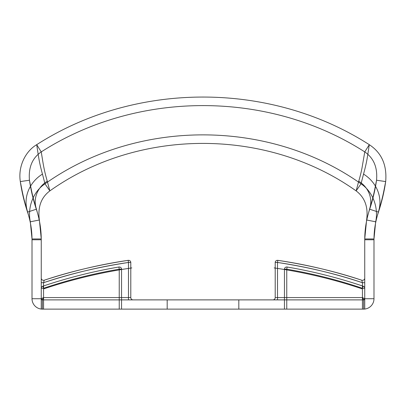 <?xml version="1.0" encoding="UTF-8"?>
<svg xmlns="http://www.w3.org/2000/svg" width="406" height="406" viewBox="0 0 406 406"><rect width="100%" height="100%" fill="white"/><g stroke="black" fill="none" stroke-linecap="round" stroke-linejoin="round"><path stroke-width="0.61" d="M20.315 181.568C21.828 191.942 24.238 202.127 27.547 212.12L27.547 211.617C23.274 198.164 22.127 190.642 20.315 181.568L29.46 180.234C30.892 190.074 33.18 199.732 36.322 209.212C39.595 219.103 41.239 229.283 41.255 239.763L41.255 298.725L41.255 278.181L41.255 298.725L43.564 297.568L42.412 299.882L43.564 297.568L41.255 298.725L42.412 299.882L363.588 299.882L277.516 299.882L363.588 299.882L362.431 297.568L277.516 297.568L277.516 262.454C305.606 266.554 333.91 273.304 362.431 282.703L362.431 297.568L364.74 298.725L363.588 299.882L363.588 309.123L364.74 309.057L364.74 288.275C364.74 282.089 364.74 282.089 364.74 288.275L362.431 288.275C337.706 279.932 312.483 273.563 286.758 269.178C312.483 273.563 337.706 279.932 362.431 288.275L364.74 288.275L364.74 309.057L363.588 309.123L363.588 299.882A1.157 1.157 0 0 0 364.74 298.725L363.588 299.882A1.157 1.157 0 0 0 364.74 298.725L364.74 238.951L366.613 219.991L369.678 208.709C373.819 195.545 374.763 189.003 376.54 180.234C377.681 167.521 373.753 158.076 364.755 151.905C268.549 90.162 137.451 90.162 41.245 151.905C32.262 158.041 28.334 167.485 29.46 180.234C31.216 189.034 32.384 196.331 36.322 208.709L39.382 219.991L41.255 238.951L32.013 238.951L32.013 298.725L41.255 298.725L42.412 299.882L363.588 299.882L362.431 297.568L362.431 282.703C336.792 273.994 308.484 267.244 277.516 262.454L277.516 297.568L362.431 297.568L364.74 298.725L364.74 238.951L373.987 238.951L375.677 221.798L378.448 211.617C382.944 197.321 383.858 190.607 385.685 181.568C387.075 165.08 381.61 152.778 369.287 144.673C270.34 81.185 135.655 81.185 36.707 144.673C25.4 151.331 17.95 166.43 20.315 181.568M363.543 174.098L361.005 183.837C372.16 191.059 378.854 206.786 375.677 221.798L366.613 219.991C368.415 207.212 364.923 197.514 356.133 190.891C267.234 127.687 139.03 127.479 49.862 190.891L44.995 183.837C33.891 191.064 27.136 206.629 30.318 221.798L32.013 238.951L32.013 298.725A10.399 10.399 0 0 0 42.412 309.123L363.588 309.123A10.399 10.399 0 0 0 373.987 298.725L373.987 239.763C373.992 230.339 375.479 221.123 378.448 212.12L378.448 211.617A34.657 31.952 18.7 0 0 363.543 174.098C366.983 161.532 367.323 157.391 369.287 144.673L364.755 151.905L362.116 167.368C361.386 171.454 360.259 176.067 358.747 181.193L356.133 190.891L361.005 183.837C269.259 118.659 137.015 118.44 44.995 183.837L42.457 174.098C39.174 162.395 38.524 156.528 36.707 144.673L41.245 151.905C43.295 164.466 43.914 169.535 47.253 181.193A25.416 23.431 -18.7 0 0 36.322 208.709L36.322 209.212L27.547 212.12C30.511 221.067 31.998 230.283 32.013 239.763L41.255 239.763L41.255 298.725A1.157 1.157 0 0 0 42.412 299.882L128.479 299.882L42.412 299.882L42.412 309.123L363.588 309.123A10.399 10.399 0 0 0 373.987 298.725L373.987 239.763L364.74 239.763C364.75 229.344 366.395 219.159 369.678 209.212L369.678 208.709A25.416 23.431 18.7 0 0 358.747 181.193M42.457 174.098A34.657 31.952 -18.7 0 0 27.547 211.617L30.318 221.798L39.382 219.991C37.596 207.156 41.087 197.453 49.862 190.891L47.253 181.193M43.564 282.703L44.234 280.221L43.564 282.703L43.564 297.568L43.564 282.703C69.182 273.999 97.486 267.255 128.479 262.454L128.479 297.568L43.564 297.568L128.479 297.568L128.479 262.454C100.373 266.559 72.065 273.309 43.564 282.703L41.255 282.703L43.564 282.703M238.814 299.882L167.186 299.882L238.814 299.882L238.814 309.123L167.186 309.123L238.814 309.123M167.186 299.882L167.186 309.123M362.431 309.123L286.758 309.123L286.758 269.178L284.449 269.178C284.449 262.885 284.449 262.885 284.449 269.178L286.758 269.178L286.758 309.123L284.449 309.123L284.449 269.178L284.449 309.123L362.431 309.123L362.431 288.275L362.431 309.123L363.588 309.123L362.431 309.123M43.564 309.123L119.237 309.123L119.237 269.178C93.512 273.563 68.289 279.932 43.564 288.275C68.289 279.932 93.512 273.563 119.237 269.178L121.551 269.178C121.551 262.885 121.551 262.885 121.551 269.178L119.237 269.178L119.237 309.123L121.551 309.123L121.551 269.178L121.551 309.123L43.564 309.123L43.564 288.275L41.255 288.275C41.255 282.089 41.255 282.089 41.255 288.275L43.564 288.275L43.564 309.123L41.255 309.057L43.564 309.123M42.863 286.189L42.863 286.189C67.695 277.811 93.03 271.421 118.872 267.016L118.872 267.016C93.03 271.421 67.695 277.811 42.863 286.189A2.309 2.192 0 0 0 41.255 288.275L41.255 309.057L41.255 288.275A2.309 2.192 180 0 1 42.863 286.189L43.564 288.275L42.863 286.189M287.128 267.016L287.128 267.016C312.965 271.421 338.299 277.811 363.137 286.189L363.137 286.189C338.299 277.811 312.965 271.421 287.128 267.016A2.309 2.187 0 0 0 284.449 269.178A2.309 2.187 180 0 1 287.128 267.016L286.758 269.178L287.128 267.016M364.74 298.725L373.987 298.725L364.74 298.725M275.207 262.454L275.207 297.568L275.207 262.454C275.207 251.959 275.207 251.959 275.207 262.454L277.516 262.454L275.207 262.454A2.309 2.131 180 0 1 277.831 260.342C305.632 264.402 333.61 271.03 361.761 280.221L361.761 280.221C336.412 271.7 308.433 265.072 277.831 260.342L277.516 262.454L277.831 260.342A2.309 2.131 0 0 0 275.207 262.454M128.164 260.342C100.343 264.407 72.369 271.035 44.234 280.221C69.563 271.705 97.541 265.077 128.164 260.342L128.479 262.454L130.793 262.454C130.793 251.959 130.793 251.959 130.793 262.454L130.793 297.568L130.793 262.454L128.479 262.454L128.164 260.342A2.309 2.131 0 0 1 130.793 262.454A2.309 2.131 180 0 0 128.164 260.342M44.234 280.221L44.234 280.221A2.309 2.131 180 0 1 41.255 278.181A2.309 2.131 0 0 0 44.234 280.221M361.761 280.221L362.431 282.703L361.761 280.221A2.309 2.131 0 0 0 364.74 278.181A2.309 2.131 180 0 1 361.761 280.221M378.448 212.12C381.757 202.142 384.167 191.957 385.685 181.568L376.54 180.234C375.098 190.089 372.815 199.747 369.678 209.212L378.448 212.12M41.255 298.725A1.157 1.157 0 0 0 42.412 299.882L42.412 309.123A10.399 10.399 0 0 1 32.013 298.725L41.255 298.725M128.479 299.882L128.479 297.568L130.793 297.568L128.479 297.568L128.479 299.882L133.102 299.882L128.479 299.882M277.516 299.882L272.893 299.882L277.516 299.882L277.516 297.568L275.207 297.568L277.516 297.568L277.516 299.882M118.872 267.016L119.237 269.178L118.872 267.016A2.309 2.187 180 0 1 121.551 269.178A2.309 2.187 0 0 0 118.872 267.016M364.74 282.703L362.431 282.703L364.74 282.703M272.893 299.882A2.309 2.309 0 0 0 275.207 297.568A2.309 2.309 0 0 1 272.893 299.882M133.102 299.882A2.309 2.309 0 0 1 130.793 297.568A2.309 2.309 0 0 0 133.102 299.882M363.137 286.189A2.309 2.192 0 0 1 364.74 288.275A2.309 2.192 180 0 0 363.137 286.189L362.431 288.275L363.137 286.189M131.843 267.919C131.97 257.252 131.97 257.252 131.843 267.919C101.804 272.248 72.4 279.247 43.63 288.92C43.894 278.156 43.894 278.156 43.63 288.92C72.4 279.247 101.804 272.248 131.843 267.919M362.365 288.92C333.6 279.247 304.195 272.248 274.151 267.919C274.025 257.252 274.025 257.252 274.151 267.919C304.195 272.248 333.6 279.247 362.365 288.92C362.101 278.156 362.101 278.156 362.365 288.92"/></g></svg>
